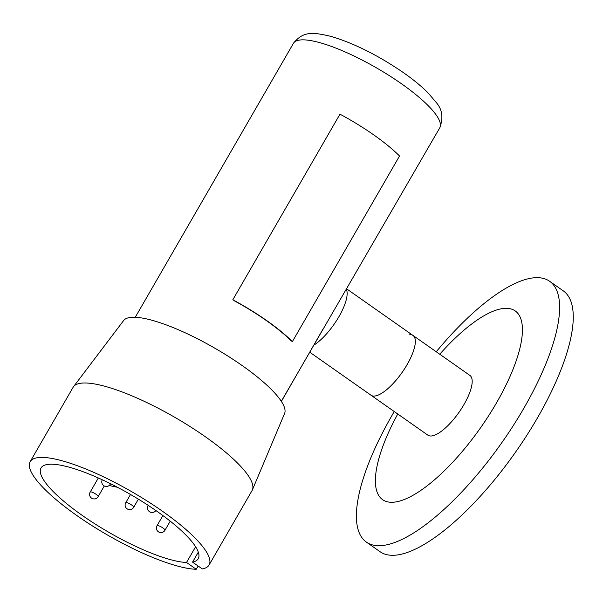 <?xml version="1.0" encoding="UTF-8"?>
<svg xmlns="http://www.w3.org/2000/svg" width="603" height="603" viewBox="0 0 603 603"><rect width="100%" height="100%" fill="white"/><g stroke="black" fill="none" stroke-linecap="round" stroke-linejoin="round"><path stroke-width="0.9" d="M346.424 289.485A36.602 12.324 125.1 0 1 338.652 317.155A36.602 12.324 125.1 0 1 313.846 345.172M309.776 352.227L371.056 395.259A36.527 12.301 -54.9 0 0 390.586 386.131A36.527 12.301 -54.9 0 0 413.04 335.479A36.527 12.301 -54.9 0 0 409.776 334.665M281.382 401.41L322.786 329.457M198.304 552.152L192.553 562.109L202.284 568.915A103.301 24.813 -150 0 0 209.075 565.011L252.054 490.578A103.301 24.813 -150 0 0 252.386 489.907L284.593 413.47A92.975 22.334 -150 0 0 238.524 363.044A92.975 22.334 -150 0 0 145.738 318.723A92.975 22.334 -150 0 0 123.63 320.54L73.543 386.651A103.301 24.813 -150 0 0 73.129 387.269L30.15 461.71A103.301 24.813 -150 0 0 79.777 517.57A103.301 24.813 -150 0 0 184.096 567.657A103.301 24.813 -150 0 0 196.254 569.285L186.531 562.478L195.613 546.748M252.386 489.907A103.301 24.813 -150 0 0 201.198 433.874A103.301 24.813 -150 0 0 98.108 384.631A103.301 24.813 -150 0 0 73.543 386.651M209.075 565.011A103.301 24.813 -150 0 0 159.448 509.151A103.301 24.813 -150 0 0 55.129 459.064A103.301 24.813 -150 0 0 30.15 461.71M192.553 562.109A90.759 21.806 -150 0 0 198.214 558.74A90.759 21.806 -150 0 0 154.609 509.663A90.759 21.806 -150 0 0 62.961 465.659A90.759 21.806 -150 0 0 41.012 467.981A90.759 21.806 -150 0 0 84.616 517.057A90.759 21.806 -150 0 0 176.264 561.061A90.759 21.806 -150 0 0 186.531 562.478M198.138 566.021L196.254 569.285M109.61 485.114L109.512 485.596A90.759 21.806 30 0 1 109.264 485.43M117.434 487.269L109.512 485.596M281.307 401.296L439.753 127.844A84.488 20.298 -150 0 0 401.485 83.764A84.488 20.298 -150 0 0 293.412 43.356C303.415 30.678 313.462 32.336 330.926 36.368C354.18 43.318 378.443 55.468 403.701 72.835C413.552 79.747 421.731 86.485 428.236 93.058L436.286 102.563C442.316 109.467 443.469 117.894 439.753 127.844M439.745 354.232A115.324 38.841 125.1 0 1 504.877 308.352A115.324 38.841 125.1 0 1 496.548 402.796A115.324 38.841 125.1 0 1 392.93 502.246A115.324 38.841 125.1 0 1 397.769 414.02M436.233 351.768A159.38 53.675 125.1 0 1 535.358 277.697A159.38 53.675 125.1 0 1 549.597 281.254A159.38 53.675 125.1 0 1 513.349 425.499A159.38 53.675 125.1 0 1 380.644 545.67A159.38 53.675 125.1 0 1 366.405 542.12A159.38 53.675 125.1 0 1 394.256 411.548M366.405 542.12L380.056 551.7A159.38 53.675 -54.9 0 0 394.294 555.257A159.38 53.675 -54.9 0 0 526.992 435.08A159.38 53.675 -54.9 0 0 563.24 290.834L549.597 281.254M374.32 396.073A36.527 12.301 -54.9 0 0 404.726 368.531A36.527 12.301 -54.9 0 0 413.04 335.479L469.895 375.405A36.527 12.301 -54.9 0 1 461.589 408.465A36.527 12.301 -54.9 0 1 431.175 435.999A36.527 12.301 -54.9 0 1 427.911 435.185L371.056 395.259A36.527 12.301 -54.9 0 0 374.32 396.073M373.717 134.884A82.641 19.854 30 0 1 399.533 156.004L292.38 341.599A82.641 19.854 30 0 0 266.564 320.479A82.641 19.854 30 0 0 232.818 299.774L339.971 114.178A82.641 19.854 30 0 1 373.717 134.884M234.183 300.731A81.827 19.658 30 0 1 291.015 340.642L292.38 341.599M98.334 477.983L90.201 492.071A4.575 1.1 30 0 1 92.025 492.161A4.575 1.1 30 0 1 97.543 495.493A4.575 1.1 30 0 1 98.123 496.646L104.281 485.988M162.885 515.557L157.014 525.726A4.575 1.1 30 0 1 158.242 525.643A4.575 1.1 30 0 1 163.895 528.718A4.575 1.1 30 0 1 164.943 530.301L170.219 521.165M130.504 494.475L125.726 502.751A4.575 1.1 30 0 1 126.834 502.638A4.575 1.1 30 0 1 132.487 505.638A4.575 1.1 30 0 1 133.655 507.327L138.373 499.148M110.153 483.553A4.575 1.1 30 0 1 110.311 484.194L110.56 483.757M90.201 492.071A4.575 4.575 0 0 0 90.88 497.543A4.575 4.575 0 0 0 98.123 496.646M148.15 505.653A4.575 4.575 0 0 0 149.16 511.442A4.575 4.575 0 0 0 155.876 510.537M157.014 525.726A4.575 4.575 0 0 0 157.978 531.469A4.575 4.575 0 0 0 164.943 530.301M125.726 502.751A4.575 4.575 0 0 0 126.743 508.54A4.575 4.575 0 0 0 133.655 507.327M102.299 479.784A4.575 4.575 0 0 0 103.399 485.407A4.575 4.575 0 0 0 110.311 484.194M346.748 288.927L413.04 335.479M135.268 317.268L293.412 43.356"/></g></svg>
